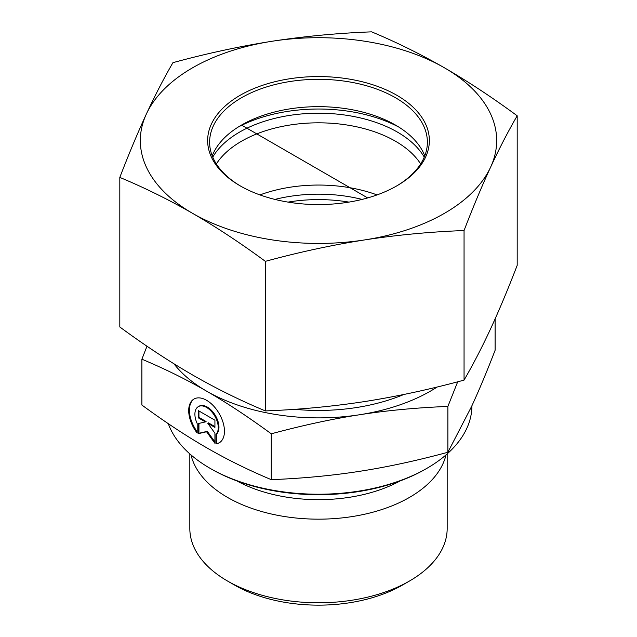 <?xml version="1.0" encoding="UTF-8"?>
<svg xmlns="http://www.w3.org/2000/svg" width="637" height="637" viewBox="0 0 637 637"><rect width="100%" height="100%" fill="white"/><g stroke="black" fill="none" stroke-linecap="round" stroke-linejoin="round"><path stroke-width="0.96" d="M215.967 443.909L215.967 434.378A16.514 9.539 -120 0 0 214.207 415.125A16.514 9.539 -120 0 0 198.314 406.645A16.514 9.539 -120 0 0 197.191 423.549L197.191 433.088A25.273 14.595 60 0 1 193.935 399.057A25.273 14.595 60 0 1 219.224 413.636A25.273 14.595 60 0 1 219.224 442.819A25.273 14.595 60 0 1 215.967 443.909L216.668 443.511A25.273 14.595 -120 0 0 219.574 442.604M194.293 398.866A25.273 14.595 -120 0 0 197.191 431.751M198.314 406.645L199.015 406.239A16.514 9.539 60 0 1 214.908 414.719A16.514 9.539 60 0 1 216.668 433.972L216.668 443.511M215.967 434.378L216.668 433.972M198.935 410.976L198.935 417.394L206.085 421.519L205.385 421.917L198.234 417.792L198.234 410.57L214.924 420.197L214.924 427.419L207.773 423.294L214.924 433.2L214.924 443.312L206.579 431.759L198.234 433.686L198.234 423.573L205.385 421.917M198.234 417.792L198.935 417.394M198.935 423.414L198.935 433.279L207.28 431.353L214.924 441.935M198.234 433.686L198.935 433.279M206.579 431.759L207.28 431.353M207.773 423.294L208.474 422.896L214.924 426.615M447.174 453.886L447.174 528.495A128.674 74.29 180 0 1 409.487 581.024A128.674 74.29 180 0 1 227.513 581.024A128.674 74.29 180 0 1 189.826 528.495L189.826 453.886M227.513 581.024L234.512 585.061A118.777 68.573 0 0 0 402.488 585.061L409.487 581.024M445.996 454.922A128.674 74.29 180 0 1 318.5 519.163A128.674 74.29 180 0 1 191.004 454.922M271.274 479.661L271.274 433.805C248.127 416.845 226.565 402.624 206.579 391.142L206.515 391.102C186.553 379.556 165.015 368.919 141.892 359.196L141.892 405.044C164.736 421.805 186.299 436.026 206.579 447.715C226.868 459.42 248.43 470.074 271.274 479.661C302.456 478.411 331.893 475.632 359.579 471.324C387.264 467.048 416.702 460.694 447.883 452.27L471.499 406.637C478.905 390.656 486.772 371.873 495.108 350.278L495.108 318.89M447.883 452.27L447.883 406.422C416.287 407.704 386.858 410.483 359.579 414.751C332.299 418.947 302.87 425.293 271.274 433.805M457.692 381.802L447.883 406.422M210.011 468.283L211.412 469.087A151.439 87.436 0 0 0 425.588 469.087L426.989 468.283A153.421 88.575 180 0 1 210.011 468.283A153.421 88.575 180 0 1 168.287 423.661M471.921 405.721A153.421 88.575 180 0 1 426.989 468.283M141.892 359.196L146.988 346.209M206.579 391.142A158.366 91.433 0 0 0 359.579 414.751A158.366 91.433 0 0 0 437.173 386.993M173.957 363.807A158.366 91.433 0 0 0 206.515 391.102M362.071 199.421A108.879 62.864 0 0 0 274.929 199.421M212.75 157.14A111.531 64.393 180 0 1 213.905 155.245A111.531 64.393 180 0 1 320.244 113.219A111.531 64.393 180 0 1 424.25 157.14M420.651 163.932A108.879 62.864 0 0 0 318.572 122.822A108.879 62.864 0 0 0 216.397 163.86A108.879 62.864 0 0 0 216.349 163.932M348.949 202.104A108.879 62.864 0 0 0 288.051 202.104M259.952 194.914A108.879 62.864 180 0 1 377.048 194.914M238.166 127.089A118.777 68.573 180 0 1 359.738 113.29A118.777 68.573 180 0 1 398.834 127.089M240.818 186.227A108.879 62.864 180 0 1 209.621 142.186A108.879 62.864 180 0 1 318.5 79.322A108.879 62.864 180 0 1 427.379 142.186A108.879 62.864 180 0 1 396.182 186.227M240.157 185.853A110.862 64.003 0 0 0 396.891 185.821A110.862 64.003 0 0 0 396.891 95.311A110.862 64.003 0 0 0 240.109 95.311A110.862 64.003 0 0 0 240.109 185.821A110.862 64.003 0 0 0 240.157 185.853M212.225 155.85A108.879 62.864 180 0 1 241.511 125.067A108.879 62.864 180 0 1 395.442 125.043A108.879 62.864 180 0 1 395.489 125.067A108.879 62.864 180 0 1 424.775 155.85M272.286 41.222A178.169 102.86 0 0 0 146.375 113.999A178.169 102.86 0 0 0 192.589 213.347A178.169 102.86 0 0 0 364.714 239.91A178.169 102.86 0 0 0 490.625 167.133A178.169 102.86 0 0 0 444.411 67.793A178.169 102.86 0 0 0 272.286 41.222C304.669 36.261 337.785 33.14 371.634 31.85C396.429 42.193 420.683 54.169 444.411 67.793C468.131 81.528 492.393 97.533 517.188 115.791C508.135 131.373 499.281 148.493 490.625 167.133C481.962 185.893 473.108 207.025 464.054 230.538C430.206 231.82 397.098 234.949 364.714 239.91C332.331 244.99 299.215 252.133 265.366 261.345C240.571 243.087 216.317 227.083 192.589 213.347C168.869 199.723 144.607 187.748 119.812 177.405C128.865 153.899 137.719 132.767 146.375 113.999C155.038 95.359 163.892 78.247 172.945 62.657C206.794 53.452 239.902 46.31 272.286 41.222M119.812 177.405L119.812 326.98C144.607 345.238 168.869 361.235 192.589 374.978C216.317 388.602 240.571 400.577 265.366 410.921C299.215 409.631 332.331 406.502 364.714 401.549C397.098 396.461 430.206 389.318 464.054 380.114C473.108 364.523 481.962 347.412 490.625 328.772C499.281 310.004 508.135 288.872 517.188 265.366L517.188 115.791M265.366 410.921L265.366 261.345M464.054 380.114L464.054 230.538M241.511 125.067L367.692 197.924M236.781 480.879A118.88 68.637 0 0 0 400.219 480.879M294.557 409.304A145.499 84.004 0 0 0 403.858 394.478"/></g></svg>
